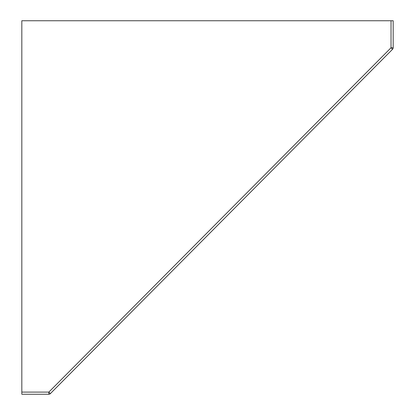 <?xml version="1.0" encoding="UTF-8"?>
<svg xmlns="http://www.w3.org/2000/svg" width="415" height="415" viewBox="0 0 415 415"><rect width="100%" height="100%" fill="white"/><g stroke="black" fill="none" stroke-linecap="round" stroke-linejoin="round"><path stroke-width="0.62" d="M48.835 394.25A2.148 2.148 0 0 0 50.36 393.617L48.835 392.102L48.835 394.25L21.824 394.25L21.824 20.75L391.029 20.75L391.029 47.772L392.554 49.281A2.148 2.148 0 0 0 393.176 47.772L393.176 20.75L391.029 20.75M50.36 393.617L392.554 49.281M392.964 48.695L393.176 47.772L391.029 47.772L48.835 392.102L21.824 392.102"/></g></svg>
